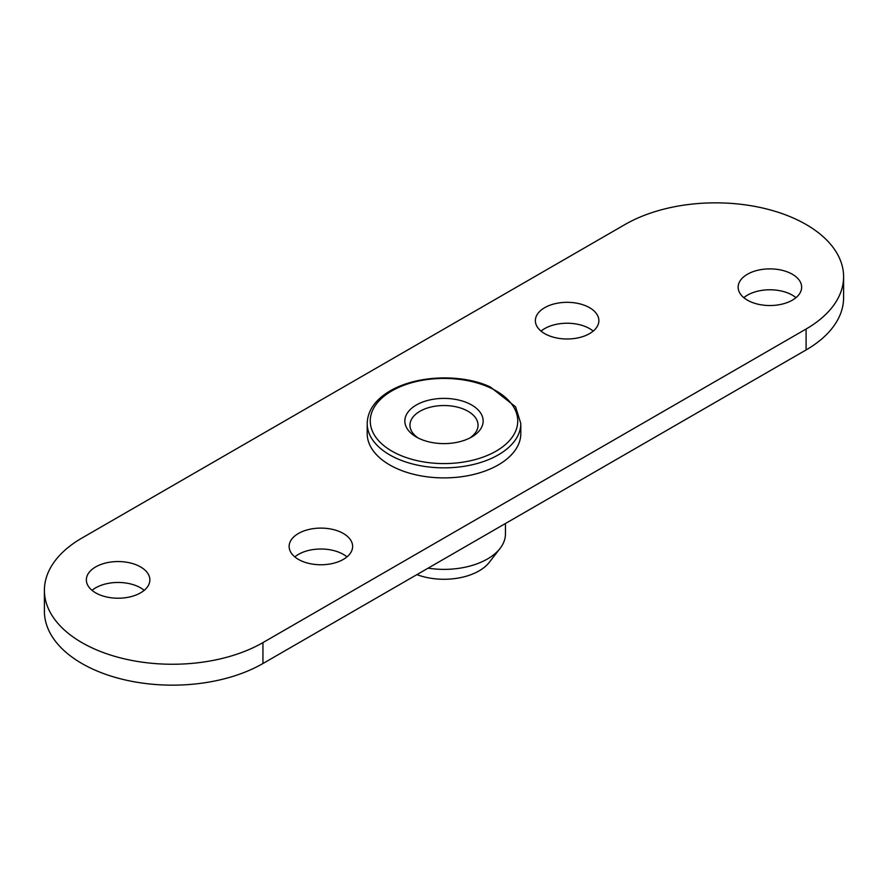 <?xml version="1.0" encoding="UTF-8"?>
<svg xmlns="http://www.w3.org/2000/svg" width="888" height="888" viewBox="0 0 888 888"><rect width="100%" height="100%" fill="white"/><g stroke="black" fill="none" stroke-linecap="round" stroke-linejoin="round"><path stroke-width="1.33" d="M795.97 297.658A31.746 18.326 0 0 0 792.34 295.149A31.746 18.326 0 0 0 743.811 297.658M792.34 274.248A31.746 18.326 180 0 1 801.642 287.201A31.746 18.326 180 0 1 782.039 304.14A31.746 18.326 180 0 1 747.441 300.166A31.746 18.326 180 0 1 738.139 287.201A31.746 18.326 180 0 1 757.742 270.274A31.746 18.326 180 0 1 792.34 274.248M593.195 331.113A31.746 18.326 0 0 0 589.565 328.604A31.746 18.326 0 0 0 541.036 331.113M589.565 307.692A31.746 18.326 180 0 1 598.867 320.657A31.746 18.326 180 0 1 579.265 337.595A31.746 18.326 180 0 1 544.666 333.622A31.746 18.326 180 0 1 535.364 320.657A31.746 18.326 180 0 1 554.967 303.718A31.746 18.326 180 0 1 589.565 307.692M346.964 556.887A31.746 18.326 0 0 0 343.334 554.378A31.746 18.326 0 0 0 294.805 556.887M343.334 533.477A31.746 18.326 180 0 1 352.636 546.442A31.746 18.326 180 0 1 333.033 563.369A31.746 18.326 180 0 1 298.435 559.396A31.746 18.326 180 0 1 289.133 546.442A31.746 18.326 180 0 1 308.735 529.503A31.746 18.326 180 0 1 343.334 533.477M144.189 590.342A31.746 18.326 0 0 0 140.559 587.834A31.746 18.326 0 0 0 92.03 590.342M140.559 566.921A31.746 18.326 180 0 1 149.861 579.886A31.746 18.326 180 0 1 130.258 596.825A31.746 18.326 180 0 1 95.66 592.851A31.746 18.326 180 0 1 86.358 579.886A31.746 18.326 180 0 1 105.961 562.948A31.746 18.326 180 0 1 140.559 566.921M262.948 642.601A128.027 73.915 180 0 1 123.432 658.63A128.027 73.915 180 0 1 44.4 590.342A128.027 73.915 180 0 1 81.896 538.072L625.052 224.486A128.027 73.915 180 0 1 764.568 208.469A128.027 73.915 180 0 1 843.6 276.756A128.027 73.915 180 0 1 806.104 329.015L262.948 642.601L262.948 663.514A128.027 73.915 180 0 1 123.432 679.531A128.027 73.915 180 0 1 44.4 611.244L44.4 590.342M843.6 276.756L843.6 297.658A128.027 73.915 180 0 1 806.104 349.928L262.948 663.514M416.905 574.625A49.628 28.649 0 0 0 489.299 562.315L500.099 548.384A61.45 35.476 180 0 1 428.094 568.165M505.45 523.509L505.45 533.899A61.45 35.476 180 0 1 503.563 542.624A61.45 35.476 180 0 1 500.099 548.384M418.248 438.039A34.044 19.647 180 0 1 409.956 425.186A34.044 19.647 180 0 1 429.026 407.536A34.044 19.647 180 0 1 464.857 409.657A34.044 19.647 180 0 1 478.044 425.186A34.044 19.647 180 0 1 469.752 438.039M420.002 438.872A39.161 22.611 0 0 0 471.695 436.985A39.161 22.611 0 0 0 471.695 405.017A39.161 22.611 0 0 0 416.306 405.017A39.161 22.611 0 0 0 416.306 436.985A39.161 22.611 0 0 0 420.002 438.872M367.188 423.509L367.188 433.544A76.812 44.345 0 0 0 396.925 468.598A76.812 44.345 0 0 0 477.8 473.371A76.812 44.345 0 0 0 520.812 433.544L520.812 423.509L515.573 406.804L490.442 387.068C465.701 374.925 420.268 373.659 390.398 390.698C375.346 399.556 367.61 410.489 367.188 423.509A76.812 44.345 0 0 0 396.925 458.552A76.812 44.345 0 0 0 477.8 463.336A76.812 44.345 0 0 0 520.812 423.509M806.104 349.928L806.104 329.015M398.812 454.645A73.737 42.569 180 0 1 385.725 394.916A73.737 42.569 180 0 1 489.188 387.357A73.737 42.569 180 0 1 502.275 447.097A73.737 42.569 180 0 1 398.812 454.645"/></g></svg>
